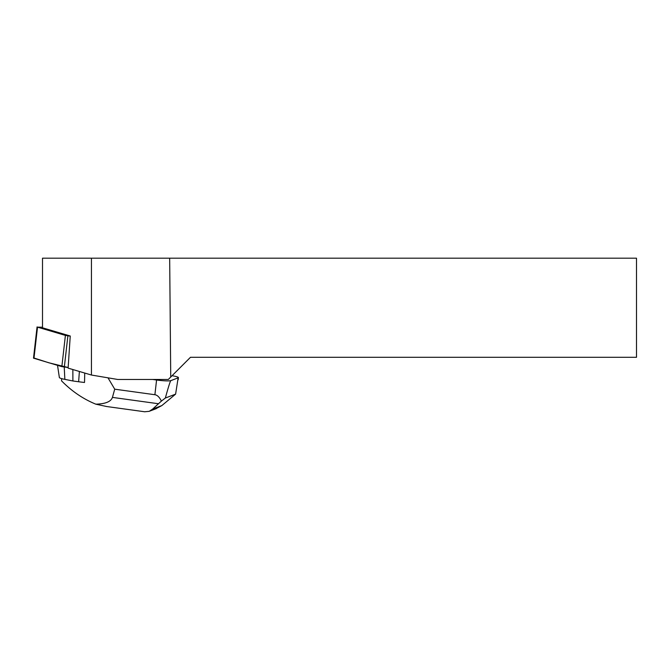 <?xml version="1.0" encoding="UTF-8"?>
<svg xmlns="http://www.w3.org/2000/svg" width="670" height="670" viewBox="0 0 670 670"><rect width="100%" height="100%" fill="white"/><g stroke="black" fill="none" stroke-linecap="round" stroke-linejoin="round"><path stroke-width="1" d="M42.503 327.203L37.52 327.153L65.409 335.402L70.233 336.131M34.003 358.014L48.768 362.763L68.147 367.537L61.841 366.632L33.5 358.149L37.068 326.918M91.447 375.041L117.719 379.471L168.304 379.471L170.733 377.043L169.669 258.193L91.447 258.193L91.447 375.041L68.114 368.132L70.241 336.005L42.503 327.798L42.503 258.193L91.447 258.193M169.669 258.193L636.5 258.193L636.5 357.294L190.473 357.294L170.733 377.043M107.996 377.83L114.729 389.186L154.896 394.722C157.324 395.066 159.485 397.193 161.386 401.096L165.348 398.039L175.607 394.136L161.822 405.593L155.406 408.96M152.685 379.471L156.571 380.007A11.951 1.315 6.5 0 0 170.858 380.619L178.145 377.847A11.951 1.315 6.5 0 0 178.429 377.612A11.951 1.315 6.5 0 0 172.064 375.703M178.145 377.847L175.607 394.136M61.648 378.625L61.54 380.836C71.69 391.188 83.122 398.968 95.827 404.178C105.475 403.901 111.002 401.64 112.426 397.394L114.729 389.186M84.537 382.034L84.73 373.048M161.386 401.096L152.634 409.085L161.822 405.593M165.348 398.039C168.438 386.799 170.272 380.987 170.858 380.619M106.689 406.531L95.827 404.178M144.653 411.765L149.226 411.338L152.634 409.085M84.479 382.486A24.865 2.73 -173.5 0 1 84.445 382.486L78.633 381.758L79.378 371.465M57.528 365.359L59.362 377.528A14.246 1.566 6.5 0 0 64.856 379.371L72.896 380.97L72.854 369.538M72.896 380.97L78.633 381.758M67.888 335.854L64.328 367.085M37.52 327.153L33.961 358.383M61.841 366.632L65.409 335.402M154.896 394.722L156.571 380.007M112.426 397.394L158.422 403.734M64.856 379.371L64.228 367.068M178.195 379.706L178.429 377.612M144.913 411.799L106.279 406.472M156.42 408.574L149.804 411.087"/></g></svg>
